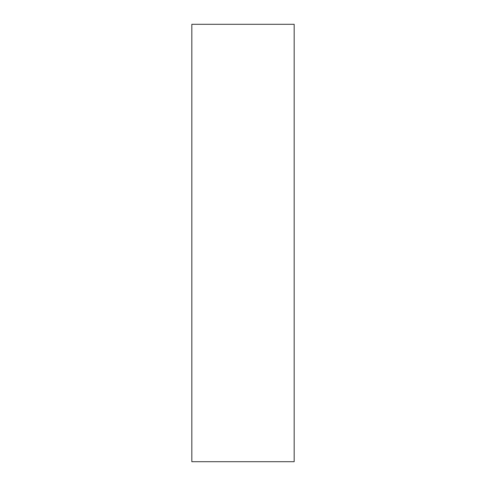 <?xml version="1.0" encoding="UTF-8"?>
<svg xmlns="http://www.w3.org/2000/svg" width="486" height="486" viewBox="0 0 486 486"><rect width="100%" height="100%" fill="white"/><g stroke="black" fill="none" stroke-linecap="round" stroke-linejoin="round"><path stroke-width="0.73" d="M294.176 461.7L191.824 461.7L294.176 461.7L294.176 24.3L191.824 24.3L294.176 24.3L294.176 461.7M191.824 24.3L191.824 461.7L191.824 24.3"/></g></svg>
